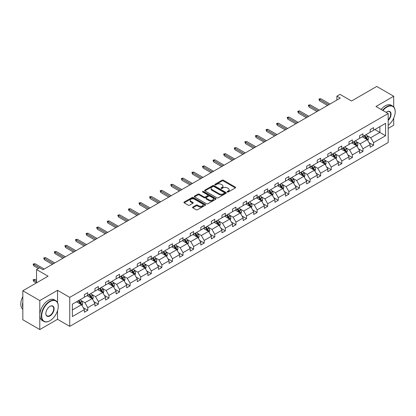 <?xml version="1.0" encoding="UTF-8"?>
<svg xmlns="http://www.w3.org/2000/svg" width="416" height="416" viewBox="0 0 416 416"><rect width="100%" height="100%" fill="white"/><g stroke="black" fill="none" stroke-linecap="round" stroke-linejoin="round"><path stroke-width="0.62" d="M227.354 191.989A0.66 0.38 0 0 0 228.29 191.989L235.368 187.902A0.941 0.546 0 0 0 235.643 187.517A0.941 0.546 0 0 0 235.368 187.132L223.376 180.211A0.941 0.546 0 0 0 222.045 180.211L214.968 184.298A0.66 0.38 0 0 0 214.776 184.569A0.66 0.38 0 0 0 214.968 184.839A0.66 0.38 0 0 0 215.899 184.839L216.819 184.309A3.016 1.742 0 0 1 221.078 184.309L222.076 184.886A3.016 1.742 0 0 1 222.96 186.118A3.016 1.742 0 0 1 222.076 187.346L221.161 187.876A0.66 0.38 0 0 0 220.969 188.146A0.66 0.38 0 0 0 221.161 188.412A0.66 0.38 0 0 0 222.097 188.412L223.012 187.886A3.016 1.742 0 0 1 227.271 187.886L228.275 188.464A3.016 1.742 0 0 1 229.154 189.691A3.016 1.742 0 0 1 228.275 190.923L227.354 191.448A0.66 0.38 0 0 0 227.162 191.719A0.66 0.38 0 0 0 227.354 191.989L227.354 191.448M393.708 106.907L393.708 96.236L376.745 86.445L351.504 101.015L339.971 94.359L336.882 96.143L336.882 100.058M388.18 128.419L393.708 125.226L393.708 118.165M57.543 302.609L57.543 290.321L39.796 300.565L39.796 329.555L22.833 319.764L22.833 290.774L48.074 276.198L36.54 269.542L36.54 282.859M39.796 300.565L22.833 290.774M192.806 207.054A0.941 0.546 0 0 0 192.53 207.438A0.941 0.546 0 0 0 192.806 207.823L196.17 209.763A0.941 0.546 0 0 0 197.501 209.763L205.364 205.228A0.941 0.546 0 0 0 205.639 204.844A0.941 0.546 0 0 0 205.364 204.459L193.372 197.538A0.941 0.546 0 0 0 192.041 197.538L184.184 202.072A0.941 0.546 0 0 0 183.908 202.457A0.941 0.546 0 0 0 184.184 202.842L188.245 205.187A0.941 0.546 0 0 0 189.576 205.187L192.941 203.247A0.941 0.546 0 0 0 193.216 202.862A0.941 0.546 0 0 0 192.941 202.478L190.928 201.313A2.522 1.456 0 0 1 190.19 200.283A2.522 1.456 0 0 1 191.745 198.942A2.522 1.456 0 0 1 194.49 199.259L202.384 203.814A2.522 1.456 0 0 1 203.117 204.844A2.522 1.456 0 0 1 201.562 206.185A2.522 1.456 0 0 1 198.817 205.868L197.501 205.109A0.941 0.546 0 0 0 196.17 205.109L192.806 207.054L192.806 207.823L196.17 205.894L196.17 205.109M36.54 269.542L39.629 267.758L43.02 269.719L340.272 98.098L336.882 96.143M57.543 290.321L69.753 297.372L388.18 113.532L388.18 142.522L69.753 326.362L69.753 297.372M393.708 96.236L375.965 106.48L388.18 113.532M216.882 197.803A0.941 0.546 0 0 0 218.218 197.803L226.075 193.268A0.941 0.546 0 0 0 226.351 192.884A0.941 0.546 0 0 0 226.075 192.499L214.084 185.578A0.941 0.546 0 0 0 212.753 185.578L204.896 190.117A0.941 0.546 0 0 0 204.62 190.497A0.941 0.546 0 0 0 204.896 190.882L216.882 197.803M202.862 192.13A0.66 0.38 0 0 1 203.528 192.223L203.528 191.443L215.717 198.479A0.941 0.546 0 0 1 215.992 198.864A0.941 0.546 0 0 1 215.717 199.248L207.86 203.783A0.941 0.546 0 0 1 206.528 203.783L194.537 196.862L194.537 196.092A0.941 0.546 0 0 0 194.262 196.477A0.941 0.546 0 0 0 194.537 196.862M194.537 196.092L197.902 194.152A0.941 0.546 0 0 1 199.233 194.152L204.095 196.96A0.941 0.546 0 0 0 205.426 196.96L207.662 195.671A0.941 0.546 0 0 0 207.938 195.286A0.941 0.546 0 0 0 207.662 194.901L202.597 191.979A0.66 0.38 0 0 1 202.405 191.708A0.66 0.38 0 0 1 202.81 191.36A0.66 0.38 0 0 1 203.528 191.443M72.368 304.169L84.375 297.237L84.375 294.611L87.771 292.651L87.771 295.277L94.962 291.127L94.962 288.501L98.353 286.541L98.353 289.167L105.544 285.012L105.544 282.391L108.94 280.431L108.94 283.057L116.132 278.902L116.132 276.281L119.522 274.321L119.522 276.947L126.714 272.792L126.714 270.166L130.109 268.211L130.109 270.832L137.301 266.682L137.301 264.056L140.691 262.096L140.691 264.722L147.883 260.572L147.883 257.946L151.278 255.986L151.278 258.612L158.47 254.457L158.47 251.836L161.86 249.876L161.86 252.502L169.052 248.347L169.052 245.726L172.448 243.766L172.448 246.392L179.639 242.237L179.639 239.611L183.03 237.656L183.03 240.276L190.221 236.127L190.221 233.501L193.617 231.54L193.617 234.166L200.808 230.017L200.808 227.391L204.199 225.43L204.199 228.056L211.39 223.907L211.39 221.281L214.786 219.32L214.786 221.946L221.978 217.792L221.978 215.171L225.368 213.21L225.368 215.836L232.56 211.682L232.56 209.056L235.955 207.1L235.955 209.721L243.147 205.572L243.147 202.946L246.537 200.99L246.537 203.611L253.729 199.462L253.729 196.836L257.124 194.875L257.124 197.501L264.316 193.352L264.316 190.726L267.706 188.765L267.706 191.391L274.903 187.236L274.903 184.616L278.294 182.655L278.294 185.281L285.485 181.126L285.485 178.5L288.876 176.545L288.876 179.166L296.072 175.016L296.072 172.39L299.463 170.435L299.463 173.056L306.654 168.906L306.654 166.28L310.05 164.32L310.05 166.946L317.242 162.796L317.242 160.17L320.632 158.21L320.632 160.836L327.824 156.681L327.824 154.06L331.219 152.1L331.219 154.726L338.411 150.571L338.411 147.945L341.801 145.99L341.801 148.611L348.993 144.461L348.993 141.835L352.388 139.88L352.388 142.501L359.58 138.351L359.58 135.725L362.97 133.765L362.97 136.391L370.162 132.241L370.162 129.615L373.558 127.655L373.558 130.281L385.564 123.344L385.564 135.725L373.558 142.657L373.558 145.283L370.162 147.243L370.162 144.617L362.97 148.772L362.97 151.393L359.58 153.353L359.58 150.727L352.388 154.882L352.388 157.508L348.993 159.463L348.993 156.842L341.801 160.992L341.801 163.618L338.411 165.573L338.411 162.952L331.219 167.102L331.219 169.728L327.824 171.688L327.824 169.062L320.632 173.212L320.632 175.838L317.242 177.798L317.242 175.172L310.05 179.327L310.05 181.948L306.654 183.908L306.654 181.282L299.463 185.437L299.463 188.063L296.072 190.018L296.072 187.392L288.876 191.547L288.876 194.173L285.485 196.128L285.485 193.508L278.294 197.657L278.294 200.283L274.903 202.244L274.903 199.618L267.706 203.767L267.706 206.393L264.316 208.354L264.316 205.728L257.124 209.882L257.124 212.503L253.729 214.464L253.729 211.838L246.537 215.992L246.537 218.618L243.147 220.574L243.147 217.948L235.955 222.102L235.955 224.728L232.56 226.684L232.56 224.063L225.368 228.212L225.368 230.838L221.978 232.799L221.978 230.173L214.786 234.322L214.786 236.948L211.39 238.909L211.39 236.283L204.199 240.438L204.199 243.058L200.808 245.019L200.808 242.393L193.617 246.548L193.617 249.174L190.221 251.129L190.221 248.503L183.03 252.658L183.03 255.284L179.639 257.239L179.639 254.618L172.448 258.768L172.448 261.394L169.052 263.354L169.052 260.728L161.86 264.878L161.86 267.504L158.47 269.464L158.47 266.838L151.278 270.993L151.278 273.614L147.883 275.574L147.883 272.948L140.691 277.103L140.691 279.729L137.301 281.684L137.301 279.058L130.109 283.213L130.109 285.839L126.714 287.794L126.714 285.173L119.522 289.323L119.522 291.949L116.132 293.909L116.132 291.283L108.94 295.433L108.94 298.059L105.544 300.019L105.544 297.393L98.353 301.548L98.353 304.169L94.962 306.129L94.962 303.503L87.771 307.658L87.771 310.284L84.375 312.239L84.375 309.613L72.368 316.55L72.368 304.169M87.09 295.672L92.113 298.568L84.921 302.723L80.99 300.456M84.921 302.723L87.771 307.658M92.113 298.568L94.962 303.503M84.375 296.608L84.921 296.925L87.771 295.277M97.677 289.557L102.695 292.458L95.503 296.608L91.577 294.341M95.503 296.608L98.353 301.548M102.695 292.458L105.544 297.393M94.962 290.498L95.503 290.81L98.353 289.167M108.259 283.447L113.282 286.348L106.09 290.498L102.159 288.231M106.09 290.498L108.94 295.433M113.282 286.348L116.132 291.283M105.544 284.388L106.09 284.7L108.94 283.057M118.846 277.337L123.864 280.233L116.672 284.388L112.746 282.121M116.672 284.388L119.522 289.323M123.864 280.233L126.714 285.173M116.132 278.278L116.672 278.59L119.522 276.947M129.428 271.227L134.451 274.123L127.26 278.278L123.328 276.011M127.26 278.278L130.109 283.213M134.451 274.123L137.301 279.058M126.714 272.168L127.26 272.48L130.109 270.832M140.015 265.117L145.033 268.013L137.842 272.168L133.916 269.901M137.842 272.168L140.691 277.103M145.033 268.013L147.883 272.948M137.301 266.053L137.842 266.37L140.691 264.722M150.597 259.002L155.62 261.903L148.429 266.053L144.498 263.786M148.429 266.053L151.278 270.993M155.62 261.903L158.47 266.838M147.883 259.943L148.429 260.255L151.278 258.612M161.184 252.892L166.202 255.793L159.011 259.943L155.085 257.676M159.011 259.943L161.86 264.878M166.202 255.793L169.052 260.728M158.47 253.833L159.011 254.145L161.86 252.502M171.766 246.782L176.79 249.678L169.598 253.833L165.667 251.566M169.598 253.833L172.448 258.768M176.79 249.678L179.639 254.618M169.052 247.723L169.598 248.035L172.448 246.392M182.354 240.672L187.372 243.568L180.18 247.723L176.254 245.456M180.18 247.723L183.03 252.658M187.372 243.568L190.221 248.503M179.639 241.613L180.18 241.925L183.03 240.276M192.936 234.562L197.959 237.458L190.767 241.613L186.841 239.346M190.767 241.613L193.617 246.548M197.959 237.458L200.808 242.393M190.221 235.498L190.767 235.815L193.617 234.166M203.523 228.446L208.541 231.348L201.349 235.498L197.423 233.23M201.349 235.498L204.199 240.438M208.541 231.348L211.39 236.283M200.808 229.388L201.349 229.7L204.199 228.056M214.105 222.336L219.128 225.238L211.936 229.388L208.01 227.12M211.936 229.388L214.786 234.322M219.128 225.238L221.978 230.173M211.39 223.278L211.936 223.59L214.786 221.946M224.692 216.226L229.71 219.123L222.518 223.278L218.592 221.01M222.518 223.278L225.368 228.212M229.71 219.123L232.56 224.063M221.978 217.168L222.518 217.48L225.368 215.836M235.274 210.116L240.297 213.013L233.106 217.168L229.18 214.9M233.106 217.168L235.955 222.102M240.297 213.013L243.147 217.948M232.56 211.058L233.106 211.37L235.955 209.721M245.861 204.006L250.879 206.903L243.688 211.058L239.762 208.79M243.688 211.058L246.537 215.992M250.879 206.903L253.729 211.838M243.147 204.942L243.688 205.26L246.537 203.611M256.443 197.891L261.466 200.793L254.275 204.942L250.349 202.675M254.275 204.942L257.124 209.882M261.466 200.793L264.316 205.728M253.729 198.832L254.275 199.144L257.124 197.501M267.03 191.781L272.054 194.683L264.857 198.832L260.931 196.565M264.857 198.832L267.706 203.767M272.054 194.683L274.903 199.618M264.316 192.722L264.857 193.034L267.706 191.391M277.612 185.671L282.636 188.568L275.444 192.722L271.518 190.455M275.444 192.722L278.294 197.657M282.636 188.568L285.485 193.508M274.903 186.612L275.444 186.924L278.294 185.281M288.2 179.561L293.223 182.458L286.026 186.612L282.1 184.345M286.026 186.612L288.876 191.547M293.223 182.458L296.072 187.392M285.485 180.502L286.026 180.814L288.876 179.166M298.782 173.451L303.805 176.348L296.613 180.502L292.687 178.235M296.613 180.502L299.463 185.437M303.805 176.348L306.654 181.282M296.072 174.387L296.613 174.704L299.463 173.056M309.369 167.336L314.392 170.238L307.195 174.387L303.269 172.12M307.195 174.387L310.05 179.327M314.392 170.238L317.242 175.172M306.654 168.277L307.195 168.589L310.05 166.946M319.956 161.226L324.974 164.128L317.782 168.277L313.856 166.01M317.782 168.277L320.632 173.212M324.974 164.128L327.824 169.062M317.242 162.167L317.782 162.479L320.632 160.836M330.538 155.116L335.561 158.018L328.37 162.167L324.438 159.9M328.37 162.167L331.219 167.102M335.561 158.018L338.411 162.952M327.824 156.057L328.37 156.369L331.219 154.726M341.125 149.006L346.143 151.902L338.952 156.057L335.026 153.79M338.952 156.057L341.801 160.992M346.143 151.902L348.993 156.842M338.411 149.947L338.952 150.259L341.801 148.611M351.707 142.896L356.73 145.792L349.539 149.947L345.608 147.68M349.539 149.947L352.388 154.882M356.73 145.792L359.58 150.727M348.993 143.832L349.539 144.149L352.388 142.501M362.294 136.781L367.312 139.682L360.121 143.832L356.195 141.565M360.121 143.832L362.97 148.772M367.312 139.682L370.162 144.617M359.58 137.722L360.121 138.034L362.97 136.391M374.847 129.537L379.865 132.434L370.708 137.722L366.777 135.455M370.708 137.722L373.558 142.657M385.564 135.725L379.865 132.434L379.865 126.636L385.564 123.344M39.796 329.555L57.543 319.311L69.753 326.362M370.162 131.612L370.708 131.924L373.558 130.281M72.368 309.967L81.526 304.678L76.508 301.782M81.526 304.678L84.375 309.613M369.044 142.678L373.558 145.283M358.457 148.788L362.97 151.393M347.875 154.903L352.388 157.508M337.288 161.013L341.801 163.618M326.706 167.123L331.219 169.728M316.118 173.233L320.632 175.838M305.536 179.343L310.05 181.948M294.949 185.458L299.463 188.063M284.367 191.568L288.876 194.173M273.78 197.678L278.294 200.283M263.198 203.788L267.706 206.393M252.611 209.898L257.124 212.503M242.029 216.013L246.537 218.618M231.442 222.123L235.955 224.728M220.86 228.233L225.368 230.838M210.272 234.343L214.786 236.948M199.69 240.453L204.199 243.058M189.103 246.568L193.617 249.174M178.521 252.678L183.03 255.284M167.934 258.788L172.448 261.394M157.352 264.898L161.86 267.504M146.765 271.008L151.278 273.614M136.178 277.124L140.691 279.729M125.596 283.234L130.109 285.839M115.008 289.344L119.522 291.949M104.426 295.454L108.94 298.059M93.839 301.564L98.353 304.169M83.257 307.679L87.771 310.284M57.543 319.311L57.543 310.653M227.62 192.083L228.275 191.703A3.016 1.742 0 0 0 229.154 190.476L229.154 189.691M222.96 186.118L222.96 186.898A3.016 1.742 0 0 1 222.076 188.131L221.426 188.505M235.352 187.912L223.376 180.996A0.941 0.546 0 0 0 222.045 180.996L215.233 184.933M226.06 193.274L214.084 186.363A0.941 0.546 0 0 0 212.753 186.363L204.906 190.892L204.896 190.117M224.411 193.154A0.66 0.38 0 0 0 224.604 192.884A0.66 0.38 0 0 0 224.411 192.613L213.886 186.54A0.66 0.38 0 0 0 212.956 186.54L211.988 187.096A3.016 1.742 0 0 0 211.104 188.328A3.016 1.742 0 0 0 211.988 189.556L219.18 193.71A3.016 1.742 0 0 0 223.444 193.71L224.411 193.154L224.411 193.934A0.66 0.38 0 0 0 224.604 193.669L224.604 192.884M211.104 188.328L211.104 189.108A3.016 1.742 0 0 0 211.988 190.341L211.988 189.556M224.411 193.934L223.444 194.496A3.016 1.742 0 0 1 219.18 194.496L211.988 190.341M194.553 196.872L197.902 194.938L197.902 194.152M207.938 195.286L207.938 196.071A0.941 0.546 0 0 1 207.662 196.456L205.426 197.74A0.941 0.546 0 0 1 204.095 197.74L199.233 194.938A0.941 0.546 0 0 0 197.902 194.938M203.528 192.223L215.706 199.254M209.144 199.872A2.522 1.456 0 0 0 211.89 200.19A2.522 1.456 0 0 0 213.444 198.843A2.522 1.456 0 0 0 212.706 197.813L209.924 196.212A0.941 0.546 0 0 0 208.593 196.212L206.362 197.496A0.941 0.546 0 0 0 206.086 197.881A0.941 0.546 0 0 0 206.362 198.266L209.144 199.872L209.144 200.658A2.522 1.456 0 0 0 211.89 200.97A2.522 1.456 0 0 0 213.444 199.628L213.444 198.843M206.086 197.881L206.086 198.666A0.941 0.546 0 0 0 206.362 199.051L206.362 198.266M209.144 200.658L206.362 199.051M203.117 204.844L203.117 205.624A2.522 1.456 0 0 1 201.562 206.97A2.522 1.456 0 0 1 198.817 206.653L197.501 205.894A0.941 0.546 0 0 0 196.17 205.894M190.19 200.283L190.19 201.068A2.522 1.456 0 0 0 190.928 202.098L190.928 201.313M192.93 203.252L190.928 202.098M205.348 205.234L193.372 198.318A0.941 0.546 0 0 0 192.041 198.318L184.194 202.847L184.184 202.072M367.827 140.577L368.451 138.772A2.543 1.466 -120 0 0 367.64 136.609L366.116 134.576M363.386 137.415L362.726 136.531M366.938 139.464L367.078 138.882A2.543 1.466 -120 0 0 366.35 137.353L364.827 135.32M364.192 135.689L365.867 137.925A1.295 0.749 60 0 1 366.106 138.32L367.078 138.882M364.016 135.788L365.539 137.821A2.543 1.466 60 0 1 366.174 139.022M328.775 104.738L319.535 99.403L319.535 100.812L318.921 99.05L319.535 99.403L320.757 98.701L329.997 104.036M319.535 100.812L327.553 105.446M318.921 99.05L320.757 98.701M388.18 125.33A11.705 6.76 120 0 0 395.2 111.831A11.705 6.76 120 0 0 386.922 107.052A11.705 6.76 120 0 0 382.949 110.516M382.595 110.313A11.996 6.926 -60 0 1 386.719 106.699A11.996 6.926 -60 0 1 392.714 106.106A11.996 6.926 -60 0 1 395.2 111.597A11.996 6.926 -60 0 1 395.2 111.712M386.147 112.362A5.855 3.38 -60 0 1 386.922 111.831L386.922 111.831A5.855 3.38 -60 0 1 391.014 113.516A5.855 3.38 -60 0 1 388.18 120.437M381.103 109.45A11.996 6.926 -60 0 1 385.226 105.836A11.996 6.926 -60 0 1 391.222 105.243L392.714 106.106M388.18 119.87A5.564 3.214 120 0 0 389.501 111.67A5.564 3.214 120 0 0 386.818 111.888M49.774 320.819L49.977 320.7A11.705 6.76 120 0 0 58.256 306.363A11.705 6.76 120 0 0 49.977 301.584A11.705 6.76 120 0 0 41.699 315.921A11.705 6.76 120 0 0 49.977 320.7L49.774 320.819A11.996 6.926 -60 0 1 43.774 321.412A11.996 6.926 -60 0 1 41.938 311.802A11.996 6.926 -60 0 1 49.774 301.231A11.996 6.926 -60 0 1 55.77 300.638A11.996 6.926 -60 0 1 58.256 306.129A11.996 6.926 -60 0 1 58.25 306.249M49.977 315.921A5.855 3.38 -60 0 1 45.838 313.534A5.855 3.38 -60 0 1 49.977 306.363L49.977 306.363A5.855 3.38 -60 0 1 54.116 308.755A5.855 3.38 -60 0 1 49.977 315.921M45.838 313.414A5.564 3.214 120 0 0 46.987 315.843A5.564 3.214 120 0 0 49.774 315.567A5.564 3.214 120 0 0 53.409 310.664A5.564 3.214 120 0 0 52.556 306.207A5.564 3.214 120 0 0 49.873 306.426M43.774 321.412L42.281 320.549A11.996 6.926 -60 0 1 40.446 310.939A11.996 6.926 -60 0 1 48.282 300.373A11.996 6.926 -60 0 1 54.278 299.775L55.77 300.638M22.833 307.616A11.996 6.926 -60 0 1 22.833 302.136M22.833 309.28A11.996 6.926 -60 0 1 22.833 296.551M357.245 146.687L357.869 144.882A2.543 1.466 -120 0 0 357.058 142.719L355.534 140.686M352.799 143.525L352.139 142.646M356.351 145.574L356.496 144.992A2.543 1.466 -120 0 0 355.768 143.463L354.245 141.43M353.605 141.799L355.285 144.035A1.295 0.749 60 0 1 355.519 144.43L356.496 144.992M353.428 141.898L354.952 143.931A2.543 1.466 60 0 1 355.586 145.132M346.658 152.797L347.282 150.998A2.543 1.466 -120 0 0 346.471 148.829L344.947 146.796M342.217 149.635L341.557 148.756M345.769 151.689L345.909 151.102A2.543 1.466 -120 0 0 345.181 149.573L343.658 147.54M343.023 147.909L344.698 150.145A1.295 0.749 60 0 1 344.937 150.54L345.909 151.102M342.846 148.013L344.37 150.046A2.543 1.466 60 0 1 345.004 151.247M318.188 110.848L308.948 105.513L308.948 106.928L308.339 105.165L308.948 105.513L310.17 104.811L319.41 110.146M308.948 106.928L316.966 111.556M308.339 105.165L310.17 104.811M307.606 116.964L298.366 111.628L298.366 113.038L297.752 111.275L298.366 111.628L299.582 110.921L308.828 116.256M298.366 113.038L306.384 117.666M297.752 111.275L299.582 110.921M336.076 158.907L336.7 157.108A2.543 1.466 -120 0 0 335.889 154.939L334.365 152.906M331.63 155.745L330.97 154.866M335.182 157.799L335.327 157.217A2.543 1.466 -120 0 0 334.599 155.683L333.076 153.65M332.436 154.019L334.116 156.255A1.295 0.749 60 0 1 334.35 156.65L335.327 157.217M332.259 154.123L333.783 156.156A2.543 1.466 60 0 1 334.417 157.357M297.019 123.074L287.778 117.738L287.778 119.148L287.17 117.385L287.778 117.738L289 117.031L298.241 122.366M287.778 119.148L295.797 123.776M287.17 117.385L289 117.031M325.489 165.017L326.113 163.218A2.543 1.466 -120 0 0 325.302 161.049L323.778 159.016M321.048 161.86L320.388 160.976M324.6 163.909L324.74 163.327A2.543 1.466 -120 0 0 324.012 161.798L322.488 159.765M321.854 160.129L323.528 162.37A1.295 0.749 60 0 1 323.768 162.76L324.74 163.327M321.677 160.233L323.201 162.266A2.543 1.466 60 0 1 323.835 163.467M286.437 129.184L277.196 123.848L277.196 125.258L276.583 123.495L277.196 123.848L278.413 123.141L287.659 128.476M277.196 125.258L285.215 129.891M276.583 123.495L278.413 123.141M314.907 171.132L315.531 169.328A2.543 1.466 -120 0 0 314.72 167.164L313.196 165.131M310.461 167.97L309.8 167.086M314.012 170.019L314.158 169.437A2.543 1.466 -120 0 0 313.43 167.908L311.906 165.875M311.267 166.239L312.946 168.48A1.295 0.749 60 0 1 313.18 168.875L314.158 169.437M311.09 166.343L312.614 168.376A2.543 1.466 60 0 1 313.248 169.577M275.85 135.294L266.609 129.958L266.609 131.368L266.001 129.605L266.609 129.958L267.831 129.256L277.072 134.592M266.609 131.368L274.628 136.001M266.001 129.605L267.831 129.256M304.32 177.242L304.944 175.438A2.543 1.466 -120 0 0 304.132 173.274L302.609 171.241M299.879 174.08L299.218 173.202M303.43 176.129L303.571 175.547A2.543 1.466 -120 0 0 302.843 174.018L301.319 171.985M300.685 172.354L302.359 174.59A1.295 0.749 60 0 1 302.593 174.985L303.571 175.547M300.508 172.453L302.032 174.486A2.543 1.466 60 0 1 302.666 175.687M265.268 141.404L256.027 136.068L256.027 137.483L255.414 135.72L256.027 136.068L257.244 135.366L266.49 140.702M256.027 137.483L264.046 142.111M255.414 135.72L257.244 135.366M293.738 183.352L294.362 181.548A2.543 1.466 -120 0 0 293.55 179.384L292.027 177.351M289.292 180.19L288.631 179.312M292.843 182.244L292.989 181.657A2.543 1.466 -120 0 0 292.261 180.128L290.737 178.095M290.098 178.464L291.777 180.7A1.295 0.749 60 0 1 292.011 181.095L292.989 181.657M289.921 178.568L291.444 180.601A2.543 1.466 60 0 1 292.079 181.802M254.68 147.519L245.44 142.184L245.44 143.593L244.832 141.83L245.44 142.184L246.662 141.476L255.902 146.812M245.44 143.593L253.458 148.221M244.832 141.83L246.662 141.476M283.15 189.462L283.774 187.663A2.543 1.466 -120 0 0 282.963 185.494L281.44 183.461M278.71 186.3L278.049 185.422M282.261 188.354L282.402 187.772A2.543 1.466 -120 0 0 281.674 186.238L280.15 184.205M279.516 184.574L281.19 186.81A1.295 0.749 60 0 1 281.424 187.205L282.402 187.772M279.339 184.678L280.862 186.711A2.543 1.466 60 0 1 281.492 187.912M244.098 153.629L234.853 148.294L234.853 149.703L234.244 147.94L234.853 148.294L236.075 147.586L245.315 152.922M234.853 149.703L242.876 154.331M234.244 147.94L236.075 147.586M272.568 195.572L273.192 193.773A2.543 1.466 -120 0 0 272.381 191.604L270.858 189.571M268.122 192.416L267.462 191.532M271.674 194.464L271.82 193.882A2.543 1.466 -120 0 0 271.092 192.353L269.568 190.32M268.928 190.684L270.608 192.925A1.295 0.749 60 0 1 270.842 193.315L271.82 193.882M268.752 190.788L270.275 192.821A2.543 1.466 60 0 1 270.91 194.022M261.981 201.687L262.605 199.883A2.543 1.466 -120 0 0 261.794 197.72L260.27 195.686M257.54 198.526L256.88 197.642M261.092 200.574L261.232 199.992A2.543 1.466 -120 0 0 260.504 198.463L258.981 196.43M258.346 196.794L260.021 199.035A1.295 0.749 60 0 1 260.255 199.43L261.232 199.992M258.17 196.898L259.693 198.931A2.543 1.466 60 0 1 260.322 200.132M251.399 207.797L252.023 205.993A2.543 1.466 -120 0 0 251.212 203.83L249.688 201.796M246.953 204.636L246.293 203.752M250.505 206.684L250.65 206.102A2.543 1.466 -120 0 0 249.922 204.573L248.399 202.54M247.759 202.909L249.439 205.145A1.295 0.749 60 0 1 249.673 205.54L250.65 206.102M247.582 203.008L249.106 205.041A2.543 1.466 60 0 1 249.74 206.242M240.812 213.907L241.436 212.103A2.543 1.466 -120 0 0 240.625 209.94L239.101 207.906M236.371 210.746L235.711 209.867M239.923 212.8L240.063 212.212A2.543 1.466 -120 0 0 239.335 210.683L237.812 208.65M237.177 209.019L238.852 211.255A1.295 0.749 60 0 1 239.086 211.65L240.063 212.212M237 209.123L238.524 211.156A2.543 1.466 60 0 1 239.153 212.358M230.23 220.017L230.854 218.218A2.543 1.466 -120 0 0 230.043 216.05L228.519 214.016M225.784 216.856L225.124 215.977M229.336 218.91L229.481 218.327A2.543 1.466 -120 0 0 228.753 216.793L227.23 214.76M226.59 215.129L228.27 217.365A1.295 0.749 60 0 1 228.504 217.76L229.481 218.327M226.413 215.233L227.937 217.266A2.543 1.466 60 0 1 228.571 218.468M219.643 226.127L220.267 224.328A2.543 1.466 -120 0 0 219.456 222.16L217.932 220.126M215.202 222.971L214.542 222.087M218.754 225.02L218.894 224.437A2.543 1.466 -120 0 0 218.166 222.908L216.642 220.875M216.008 221.239L217.682 223.48A1.295 0.749 60 0 1 217.916 223.87L218.894 224.437M215.831 221.343L217.355 223.376A2.543 1.466 60 0 1 217.984 224.578M209.061 232.242L209.685 230.438A2.543 1.466 -120 0 0 208.868 228.275L207.35 226.242M204.615 229.081L203.954 228.197M208.166 231.13L208.312 230.547A2.543 1.466 -120 0 0 207.584 229.018L206.06 226.985M205.421 227.349L207.1 229.59A1.295 0.749 60 0 1 207.334 229.986L208.312 230.547M205.244 227.453L206.768 229.486A2.543 1.466 60 0 1 207.402 230.688M198.474 238.352L199.098 236.548A2.543 1.466 -120 0 0 198.286 234.385L196.763 232.352M194.033 235.191L193.372 234.307M197.584 237.24L197.725 236.657A2.543 1.466 -120 0 0 196.997 235.128L195.473 233.095M194.839 233.464L196.513 235.7A1.295 0.749 60 0 1 196.747 236.096L197.725 236.657M194.662 233.563L196.18 235.596A2.543 1.466 60 0 1 196.815 236.798M187.892 244.462L188.51 242.658A2.543 1.466 -120 0 0 187.699 240.495L186.181 238.462M183.446 241.301L182.785 240.422M186.997 243.355L187.143 242.767A2.543 1.466 -120 0 0 186.415 241.238L184.891 239.205M184.252 239.574L185.926 241.81A1.295 0.749 60 0 1 186.165 242.206L187.143 242.767M184.075 239.678L185.598 241.712A2.543 1.466 60 0 1 186.233 242.913M177.304 250.572L177.928 248.773A2.543 1.466 -120 0 0 177.117 246.605L175.594 244.572M172.864 247.411L172.203 246.532M176.415 249.465L176.556 248.882A2.543 1.466 -120 0 0 175.828 247.348L174.304 245.315M173.67 245.684L175.344 247.92A1.295 0.749 60 0 1 175.578 248.316L176.556 248.882M173.488 245.788L175.011 247.822A2.543 1.466 60 0 1 175.646 249.023M233.511 159.739L224.271 154.404L224.271 155.813L223.662 154.05L224.271 154.404L225.493 153.696L234.733 159.032M224.271 155.813L232.289 160.446M223.662 154.05L225.493 153.696M222.929 165.849L213.684 160.514L213.684 161.923L213.075 160.16L213.684 160.514L214.906 159.806L224.146 165.147M213.684 161.923L221.707 166.556M213.075 160.16L214.906 159.806M212.342 171.959L203.102 166.624L203.102 168.033L202.488 166.27L203.102 166.624L204.324 165.922L213.564 171.257M203.102 168.033L211.12 172.666M202.488 166.27L204.324 165.922M201.76 178.074L192.514 172.734L192.514 174.148L191.906 172.385L192.514 172.734L193.736 172.032L202.977 177.367M192.514 174.148L200.538 178.776M191.906 172.385L193.736 172.032M191.173 184.184L181.932 178.849L181.932 180.258L181.319 178.495L181.932 178.849L183.154 178.142L192.395 183.477M181.932 180.258L189.951 184.886M181.319 178.495L183.154 178.142M180.591 190.294L171.345 184.959L171.345 186.368L170.737 184.605L171.345 184.959L172.567 184.252L181.808 189.587M171.345 186.368L179.369 191.001M170.737 184.605L172.567 184.252M170.004 196.404L160.763 191.069L160.763 192.478L160.15 190.715L160.763 191.069L161.985 190.362L171.226 195.702M160.763 192.478L168.782 197.111M160.15 190.715L161.985 190.362M159.416 202.514L150.176 197.179L150.176 198.588L149.568 196.825L150.176 197.179L151.398 196.477L160.638 201.812M150.176 198.588L158.2 203.221M149.568 196.825L151.398 196.477M148.834 208.629L139.594 203.289L139.594 204.703L138.98 202.94L139.594 203.289L140.816 202.587L150.056 207.922M139.594 204.703L147.612 209.331M138.98 202.94L140.816 202.587M138.247 214.739L129.007 209.404L129.007 210.813L128.398 209.05L129.007 209.404L130.229 208.697L139.469 214.032M129.007 210.813L137.03 215.441M128.398 209.05L130.229 208.697M166.717 256.682L167.341 254.883A2.543 1.466 -120 0 0 166.53 252.715L165.006 250.682M162.276 253.526L161.616 252.642M165.828 255.575L165.968 254.992A2.543 1.466 -120 0 0 165.24 253.464L163.722 251.43M163.082 251.794L164.757 254.036A1.295 0.749 60 0 1 164.996 254.426L165.968 254.992M162.906 251.898L164.429 253.932A2.543 1.466 60 0 1 165.064 255.133M127.665 220.849L118.425 215.514L118.425 216.923L117.811 215.16L118.425 215.514L119.647 214.807L128.887 220.142M118.425 216.923L126.443 221.551M117.811 215.16L119.647 214.807M156.135 262.798L156.759 260.993A2.543 1.466 -120 0 0 155.948 258.83L154.424 256.797M151.694 259.636L151.034 258.752M155.246 261.685L155.386 261.102A2.543 1.466 -120 0 0 154.658 259.574L153.135 257.54M152.5 257.904L154.175 260.146A1.295 0.749 60 0 1 154.409 260.536L155.386 261.102M152.318 258.008L153.842 260.042A2.543 1.466 60 0 1 154.476 261.243M117.078 226.959L107.838 221.624L107.838 223.033L107.229 221.27L107.838 221.624L109.06 220.917L118.3 226.252M107.838 223.033L115.861 227.666M107.229 221.27L109.06 220.917M145.548 268.908L146.172 267.103A2.543 1.466 -120 0 0 145.361 264.94L143.837 262.907M141.107 265.746L140.447 264.862M144.659 267.795L144.799 267.212A2.543 1.466 -120 0 0 144.071 265.684L142.553 263.65M141.913 264.02L143.588 266.256A1.295 0.749 60 0 1 143.827 266.651L144.799 267.212M141.736 264.118L143.26 266.152A2.543 1.466 60 0 1 143.894 267.353M106.496 233.069L97.256 227.734L97.256 229.143L96.642 227.38L97.256 227.734L98.478 227.032L107.718 232.367M97.256 229.143L105.274 233.776M96.642 227.38L98.478 227.032M134.966 275.018L135.59 273.213A2.543 1.466 -120 0 0 134.779 271.05L133.255 269.017M130.525 271.856L129.86 270.977M134.077 273.91L134.217 273.322A2.543 1.466 -120 0 0 133.489 271.794L131.966 269.76M131.326 270.13L133.006 272.366A1.295 0.749 60 0 1 133.24 272.761L134.217 273.322M131.149 270.234L132.673 272.267A2.543 1.466 60 0 1 133.307 273.463M95.909 239.179L86.668 233.844L86.668 235.258L86.06 233.496L86.668 233.844L87.89 233.142L97.131 238.477M86.668 235.258L94.687 239.886M86.06 233.496L87.89 233.142M124.379 281.128L125.003 279.328A2.543 1.466 -120 0 0 124.192 277.16L122.668 275.127M119.938 277.966L119.278 277.087M123.49 280.02L123.63 279.432A2.543 1.466 -120 0 0 122.902 277.904L121.378 275.87M120.744 276.24L122.418 278.476A1.295 0.749 60 0 1 122.658 278.871L123.63 279.432M120.567 276.344L122.091 278.377A2.543 1.466 60 0 1 122.725 279.578M85.327 245.294L76.086 239.959L76.086 241.368L75.473 239.606L76.086 239.959L77.308 239.252L86.549 244.587M76.086 241.368L84.105 245.996M75.473 239.606L77.308 239.252M113.797 287.238L114.421 285.438A2.543 1.466 -120 0 0 113.61 283.27L112.086 281.237M109.351 284.081L108.69 283.197M112.908 286.13L113.048 285.548A2.543 1.466 -120 0 0 112.32 284.019L110.796 281.986M110.157 282.35L111.836 284.591A1.295 0.749 60 0 1 112.07 284.981L113.048 285.548M109.98 282.454L111.504 284.487A2.543 1.466 60 0 1 112.138 285.688M74.74 251.404L65.499 246.069L65.499 247.478L64.891 245.716L65.499 246.069L66.721 245.362L75.962 250.697M65.499 247.478L73.518 252.106M64.891 245.716L66.721 245.362M103.21 293.353L103.834 291.548A2.543 1.466 -120 0 0 103.022 289.385L101.499 287.352M98.769 290.191L98.108 289.307M102.32 292.24L102.461 291.658A2.543 1.466 -120 0 0 101.733 290.129L100.209 288.096M99.575 288.46L101.249 290.701A1.295 0.749 60 0 1 101.488 291.091L102.461 291.658M99.398 288.564L100.922 290.597A2.543 1.466 60 0 1 101.556 291.798M64.158 257.514L54.917 252.179L54.917 253.588L54.304 251.826L54.917 252.179L56.139 251.472L65.38 256.807M54.917 253.588L62.936 258.222M54.304 251.826L56.139 251.472M92.628 299.463L93.252 297.658A2.543 1.466 -120 0 0 92.44 295.495L90.917 293.462M88.182 296.301L87.521 295.417M91.733 298.35L91.879 297.768A2.543 1.466 -120 0 0 91.151 296.239L89.627 294.206M88.988 294.575L90.667 296.811A1.295 0.749 60 0 1 90.901 297.206L91.879 297.768M88.811 294.674L90.334 296.707A2.543 1.466 60 0 1 90.969 297.908M53.57 263.624L44.33 258.289L44.33 259.698L43.722 257.936L44.33 258.289L45.552 257.587L54.792 262.922M44.33 259.698L52.348 264.332M43.722 257.936L45.552 257.587M82.04 305.573L82.664 303.768A2.543 1.466 -120 0 0 81.853 301.605L80.33 299.572M77.6 302.411L76.939 301.532M81.151 304.465L81.292 303.878A2.543 1.466 -120 0 0 80.564 302.349L79.04 300.316M78.406 300.685L80.08 302.921A1.295 0.749 60 0 1 80.319 303.316L81.292 303.878M78.229 300.789L79.752 302.822A2.543 1.466 60 0 1 80.387 304.018M33.748 281.481L33.134 279.718L34.965 279.365L33.748 280.072L33.748 281.481L36.338 282.979M33.134 279.718L36.54 281.684M34.965 279.365L36.54 280.275M39.593 267.779L33.748 264.399L33.748 265.814L33.134 264.051L33.748 264.399L34.965 263.697L44.21 269.032M33.748 265.814L38.371 268.481M33.134 264.051L34.965 263.697M228.275 191.703L228.275 190.923M221.161 188.412L221.161 187.876M222.076 188.131L222.076 187.346M214.968 184.839L214.968 184.298M222.045 180.996L222.045 180.211M223.376 180.996L223.376 180.211M235.368 187.902L235.368 187.132M212.753 186.363L212.753 185.578M214.084 186.363L214.084 185.578M226.075 193.268L226.075 192.499M219.18 194.496L219.18 193.71M223.444 194.496L223.444 193.71M199.233 194.938L199.233 194.152M204.095 197.74L204.095 196.96M205.426 197.74L205.426 196.96M207.662 196.456L207.662 195.671M215.717 199.248L215.717 198.479M197.501 205.894L197.501 205.109M198.817 206.653L198.817 205.868M192.941 203.247L192.941 202.478M192.041 198.318L192.041 197.538M193.372 198.318L193.372 197.538M205.364 205.228L205.364 204.459M367.13 139.578L368.436 138.824M366.35 137.353L367.64 136.609M364.816 138.242L365.539 137.821M356.543 145.688L357.854 144.934M355.768 143.463L357.058 142.719M354.229 144.352L354.952 143.931M345.961 151.798L347.266 151.044M345.181 149.573L346.471 148.829M343.647 150.462L344.37 150.046M335.374 157.908L336.684 157.154M334.599 155.683L335.889 154.939M333.06 156.572L333.783 156.156M324.792 164.018L326.097 163.264M324.012 161.798L325.302 161.049M322.478 162.682L323.201 162.266M314.205 170.134L315.515 169.38M313.43 167.908L314.72 167.164M311.891 168.797L312.614 168.376M303.623 176.244L304.928 175.49M302.843 174.018L304.132 173.274M301.309 174.907L302.032 174.486M293.036 182.354L294.341 181.6M292.261 180.128L293.55 179.384M290.722 181.017L291.444 180.601M282.454 188.464L283.759 187.71M281.674 186.238L282.963 185.494M280.14 187.127L280.862 186.711M271.866 194.574L273.172 193.82M271.092 192.353L272.381 191.604M269.552 193.237L270.275 192.821M261.284 200.689L262.59 199.935M260.504 198.463L261.794 197.72M258.97 199.347L259.693 198.931M250.697 206.799L252.002 206.045M249.922 204.573L251.212 203.83M248.383 205.462L249.106 205.041M240.115 212.909L241.42 212.155M239.335 210.683L240.625 209.94M237.801 211.572L238.524 211.156M229.528 219.019L230.833 218.265M228.753 216.793L230.043 216.05M227.214 217.682L227.937 217.266M218.946 225.129L220.251 224.375M218.166 222.908L219.456 222.16M216.627 223.792L217.355 223.376M208.359 231.244L209.664 230.49M207.584 229.018L208.868 228.275M206.045 229.902L206.768 229.486M197.777 237.354L199.082 236.6M196.997 235.128L198.286 234.385M195.458 236.018L196.18 235.596M187.19 243.464L188.495 242.71M186.415 241.238L187.699 240.495M184.876 242.128L185.598 241.712M176.608 249.574L177.913 248.82M175.828 247.348L177.117 246.605M174.288 248.238L175.011 247.822M166.02 255.684L167.326 254.93M165.24 253.464L166.53 252.715M163.706 254.348L164.429 253.932M155.438 261.799L156.744 261.04M154.658 259.574L155.948 258.83M153.119 260.458L153.842 260.042M144.851 267.909L146.156 267.155M144.071 265.684L145.361 264.94M142.537 266.573L143.26 266.152M134.269 274.019L135.574 273.265M133.489 271.794L134.779 271.05M131.95 272.683L132.673 272.267M123.682 280.129L124.987 279.375M122.902 277.904L124.192 277.16M121.368 278.793L122.091 278.377M113.095 286.239L114.405 285.485M112.32 284.019L113.61 283.27M110.781 284.903L111.504 284.487M102.513 292.349L103.818 291.595M101.733 290.129L103.022 289.385M100.199 291.013L100.922 290.597M91.926 298.464L93.236 297.71M91.151 296.239L92.44 295.495M89.612 297.128L90.334 296.707M81.344 304.574L82.649 303.82M80.564 302.349L81.853 301.605M79.03 303.238L79.752 302.822"/></g></svg>
